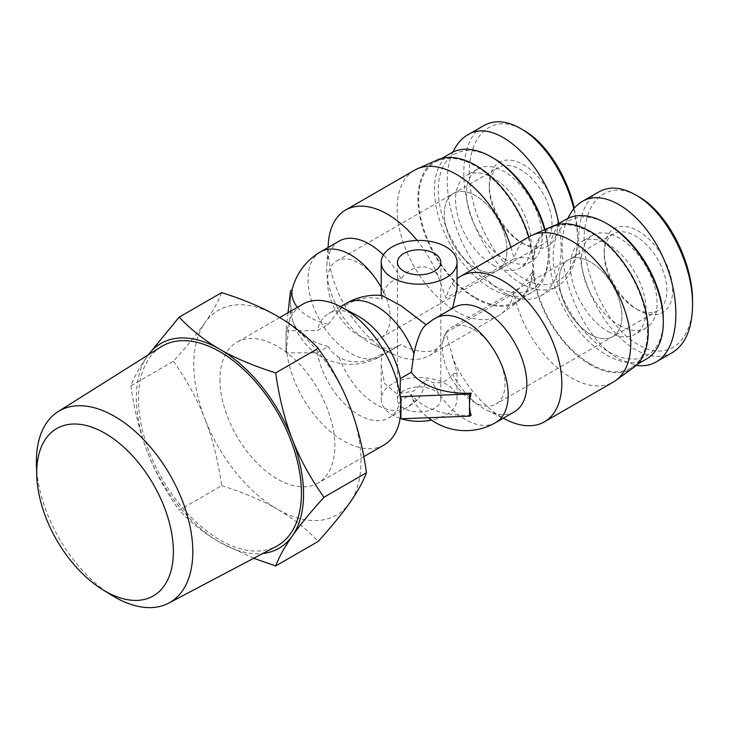 <?xml version="1.0" encoding="UTF-8"?>
<svg xmlns="http://www.w3.org/2000/svg" width="729" height="729" viewBox="0 0 729 729"><rect width="100%" height="100%" fill="white"/><g stroke="black" fill="none" stroke-linecap="round" stroke-linejoin="round"><path stroke-width="0.55" stroke-dasharray="3.65 2.73" d="M36.45 464.473A110.589 63.851 -120 0 0 112.084 595.475M161.063 346.822A115.246 66.539 -120 0 0 162.321 479.135A115.246 66.539 -120 0 0 276.282 546.385M173.411 361.274C186.961 380.42 197.495 399.711 205.004 419.166A118.226 68.262 60 0 1 205.004 322.628C197.495 333.344 186.961 346.22 173.411 361.274L130.883 385.823C134.428 376.556 139.986 366.541 147.55 355.807A118.226 68.262 -120 0 0 147.55 452.335A118.226 68.262 -120 0 0 219.948 542.394A118.226 68.262 -120 0 0 262.804 553.493M221.671 485.669C243.778 492.649 262.349 500.504 277.403 509.225A118.226 68.262 60 0 1 205.004 419.166C212.576 438.576 218.126 460.746 221.671 485.669L179.152 510.218C165.592 491.082 155.067 471.781 147.55 452.335C139.986 432.917 134.428 410.746 130.883 385.823M221.671 292.611C218.126 301.879 212.576 311.894 205.004 322.628A118.226 68.262 60 0 1 277.403 316.167A118.226 68.262 60 0 1 349.802 406.226A118.226 68.262 60 0 1 349.802 502.764A118.226 68.262 60 0 1 277.403 509.225C292.511 517.918 306.107 528.643 318.199 541.401M253.738 558.277L219.948 542.394C204.84 533.71 191.244 522.985 179.152 510.218M147.55 355.807L148.151 354.95A118.226 68.262 -120 0 0 147.55 355.807M390.161 317.461A44.351 25.606 60 0 1 380.975 337.773A44.351 25.606 60 0 1 336.625 312.158A44.351 25.606 60 0 1 336.625 260.946A44.351 25.606 60 0 1 370.797 272.828A44.351 25.606 60 0 1 390.161 317.461M506.983 250.02A44.351 25.606 -120 0 0 487.628 205.387A44.351 25.606 -120 0 0 453.447 193.504A44.351 25.606 -120 0 0 453.447 244.716A44.351 25.606 -120 0 0 497.798 270.322A44.351 25.606 -120 0 0 506.983 250.02M442.348 347.596A44.351 25.606 -120 0 0 461.712 392.229A44.351 25.606 -120 0 0 495.884 404.112A44.351 25.606 -120 0 0 495.884 352.9A44.351 25.606 -120 0 0 451.533 327.294A44.351 25.606 -120 0 0 442.348 347.596M559.179 280.146A44.351 25.606 -120 0 0 578.534 324.779A44.351 25.606 -120 0 0 612.715 336.661A44.351 25.606 -120 0 0 612.715 285.449A44.351 25.606 -120 0 0 568.365 259.843A44.351 25.606 -120 0 0 559.179 280.146M403.802 390.58A21.67 12.511 0 0 0 397.46 399.428A21.67 12.511 0 0 0 419.129 411.94A21.67 12.511 0 0 0 440.799 399.428A21.67 12.511 0 0 0 427.422 387.874A21.67 12.511 0 0 0 403.802 390.58M471.198 415.202A58.721 33.899 180 0 1 411.293 394.398L400.321 400.731L400.13 418.309M411.293 394.398L412.587 399.118L413.935 400.622A38.491 8.766 99.5 0 0 417.371 399.774A38.491 8.766 99.5 0 0 426.365 379.663L432.561 382.461C441.091 384.01 447.724 381.221 452.481 374.086L457.047 372.966L445.938 332.661C444.462 338.593 441.774 343.76 437.883 348.161C428.789 355.087 409.452 350.148 401.096 344.416L383.673 354.23L381.905 353.993L381.212 365.457L384.548 383.326L396.767 393.842L413.352 391.227L426.365 379.663M452.536 308.34L432.561 320.222L426.365 325.061A38.491 8.766 99.5 0 0 424.715 326.1M384.101 444.918A81.256 46.911 -120 0 1 326.009 427.668A81.256 46.911 -120 0 1 286.825 352.9L286.023 352.435L286.023 341.372A81.256 46.911 -120 0 0 286.825 352.9L317.279 352.79A60.261 34.792 -120 0 0 347.05 406.217A60.261 34.792 -120 0 0 388.931 417.89A60.261 34.792 -120 0 0 400.321 400.731M317.279 352.79L328.25 346.448A58.721 33.899 180 0 1 292.721 320.642A58.721 33.899 180 0 1 292.211 311.866A39.73 22.936 -60 0 1 290.525 301.779A39.73 22.936 -60 0 1 290.853 296.648A39.73 22.936 -60 0 1 292.211 289.75M381.905 353.993A38.491 30.181 -26.7 0 1 339.094 357.42C334.547 354.859 330.939 351.205 328.25 346.448M286.023 352.435L290.525 312.832L292.211 311.866M290.525 312.832L290.525 290.725M297.423 307.31A58.721 33.899 0 0 0 328.25 324.341L317.279 330.674L286.825 330.784A81.256 46.911 -120 0 0 286.023 341.372L286.023 330.319L286.825 330.784A81.256 46.911 -120 0 1 302.854 304.175M288.019 312.741L286.023 330.319M357.492 315.766A60.261 34.792 -120 0 0 328.67 313.516A60.261 34.792 -120 0 0 317.279 330.674M328.25 324.341L339.094 310.326A38.491 30.181 -26.7 0 1 381.905 299.391L383.673 292.001C386.935 283.645 392.74 279.253 401.096 278.806C409.452 266.249 428.789 261.274 437.883 275.526L445.938 298.115C447.624 292.074 449.675 287.281 452.08 283.727L457.047 288.775M382.051 295.464L381.212 296.293L381.905 299.391M400.121 418.373A37.917 21.888 180 0 1 381.212 399.428A37.917 21.888 180 0 1 392.311 383.946A37.917 21.888 180 0 1 433.637 379.198A37.917 21.888 180 0 1 457.047 399.428A37.917 21.888 180 0 1 452.481 409.844A37.917 21.888 180 0 1 431.513 420.123M401.342 418.765A37.917 21.888 180 0 1 400.376 418.455M452.481 308.476A60.261 34.792 60 0 1 454.112 307.428M514.373 411.812A60.261 34.792 60 0 1 487.482 410.555A60.261 34.792 60 0 1 452.481 374.086M452.08 283.727A83.963 48.479 60 0 1 457.047 278.724M506.956 420.077A83.963 48.479 60 0 1 452.08 356.363M445.938 332.661L513.927 293.413C520.716 287.253 527.103 279.827 533.081 271.152A81.593 47.112 -120 0 1 518.866 300.977L500.969 314.044A83.963 48.479 -120 0 0 513.927 293.413A83.963 48.479 60 0 0 555.817 366.477A83.963 48.479 60 0 0 613.362 382.023M528.844 236.916A81.593 47.112 -120 0 1 533.081 259.014C527.103 257.237 520.716 257.191 513.927 258.868A83.963 48.479 60 0 1 529.4 236.597M510.974 247.24A83.963 48.479 -120 0 1 513.927 258.868L445.938 298.115M219.948 379.527A81.256 46.911 -120 0 0 255.414 461.293A81.256 46.911 -120 0 0 318.026 483.063A81.256 46.911 -120 0 0 318.035 389.24A81.256 46.911 -120 0 0 236.779 342.329A81.256 46.911 -120 0 0 219.948 379.527M414.491 170.249A83.963 48.479 -120 0 0 414.491 267.206A83.963 48.479 -120 0 0 498.454 315.684A83.963 48.479 -120 0 0 500.969 314.044M437.427 159.924A81.593 47.112 -120 0 0 434.83 255.46A81.593 47.112 -120 0 0 518.866 300.977M437.883 275.526A83.963 48.479 -120 0 0 417.143 240.452M328.332 243.386A83.963 48.479 -120 0 0 392.038 353.738A83.963 48.479 -120 0 0 429.509 355.488A83.963 48.479 -120 0 0 437.883 348.161M401.096 278.806A60.261 34.792 -120 0 0 383.408 254.968M339.204 241.089A60.261 34.792 -120 0 0 326.847 265.001A60.261 34.792 -120 0 0 372.574 344.216A60.261 34.792 -120 0 0 399.465 345.464A60.261 34.792 -120 0 0 401.096 344.416M533.081 259.014A81.593 47.112 60 0 1 552.345 226.272M633.774 367.325A81.593 47.112 60 0 1 572.593 351.214A81.593 47.112 60 0 1 533.081 271.152M573.805 208.758C576.357 219.046 577.632 228.942 577.641 238.456C577.322 262.112 570.625 278.022 557.539 286.196C546.832 292.101 534.53 291.144 520.634 283.326C502.554 272.327 487.692 254.047 476.046 228.496C457.119 186.269 460.446 137.827 483.755 125.698M520.588 128.532L523.504 130.218C499.155 115.228 476.073 127.411 470.734 157.182C462.222 197.03 490.38 261.046 523.504 278.36C552.163 295.974 578.425 275.79 577.641 235.148L574.334 208.13M523.504 243.796L523.504 243.796A48.415 27.948 60 0 1 489.268 184.501A48.415 27.948 60 0 1 523.504 164.736A48.415 27.948 60 0 1 557.74 224.031A48.415 27.948 60 0 1 523.504 243.796L520.634 242.137A44.351 25.606 -120 0 0 542.804 244.333A44.351 25.606 -120 0 0 542.804 193.121A44.351 25.606 -120 0 0 498.454 167.515A44.351 25.606 -120 0 0 489.268 187.818A44.351 25.606 -120 0 0 520.634 242.137L523.504 243.796M453.064 151.996C434.138 189.576 463.963 271.416 504.35 292.73C518.255 300.521 530.557 301.478 541.255 295.6C559.107 283.262 564.929 259.251 558.724 223.575M475.627 268.126A44.351 25.606 60 0 1 446.649 229.043A44.351 25.606 60 0 1 453.447 193.504A44.351 25.606 60 0 1 497.798 219.11A44.351 25.606 60 0 1 497.798 270.322A44.351 25.606 60 0 1 475.627 268.126M493.342 158.102A77.866 44.961 -120 0 0 438.275 189.895A77.866 44.961 -120 0 0 493.342 285.258A77.866 44.961 -120 0 0 548.399 253.473A77.866 44.961 -120 0 0 545 229.517M544.563 229.717A80.573 46.519 60 0 1 548.399 255.688A80.573 46.519 60 0 1 531.714 292.566A80.573 46.519 60 0 1 491.428 288.584A80.573 46.519 60 0 1 438.785 217.57A80.573 46.519 60 0 1 451.142 153.008M493.342 265.356A53.49 30.882 -120 0 0 520.087 268.008A53.49 30.882 -120 0 0 520.087 206.243A53.49 30.882 -120 0 0 466.596 175.352A53.49 30.882 -120 0 0 458.395 218.217A53.49 30.882 -120 0 0 493.342 265.356M475.627 297.705A80.573 46.519 -120 0 0 515.913 301.697A80.573 46.519 -120 0 0 515.913 208.649A80.573 46.519 -120 0 0 435.341 162.13A80.573 46.519 -120 0 0 422.984 226.692A80.573 46.519 -120 0 0 475.627 297.705M504.35 259.005A53.49 30.882 -120 0 0 531.095 261.647A53.49 30.882 -120 0 0 531.104 199.883A53.49 30.882 -120 0 0 477.604 169A53.49 30.882 -120 0 0 469.403 211.866A53.49 30.882 -120 0 0 504.35 259.005M672.448 352.544C661.741 358.449 649.439 357.492 635.542 349.674C617.463 338.666 602.601 320.386 590.964 294.844C572.028 252.608 575.354 204.175 598.673 192.046M635.497 194.871L638.413 196.557C614.073 181.576 590.991 193.75 585.642 223.53C577.131 263.379 605.289 327.394 638.413 344.699C667.081 362.322 693.334 342.129 692.55 301.496M638.413 310.144L638.413 310.144A48.415 27.948 60 0 1 604.186 250.849A48.415 27.948 60 0 1 638.413 231.084A48.415 27.948 60 0 1 672.648 290.379A48.415 27.948 60 0 1 638.413 310.144L635.542 308.485A44.351 25.606 -120 0 0 657.722 310.682A44.351 25.606 -120 0 0 657.722 259.469A44.351 25.606 -120 0 0 613.371 233.863A44.351 25.606 -120 0 0 604.186 254.166A44.351 25.606 -120 0 0 635.542 308.485L638.413 310.144M567.982 218.335C549.046 255.925 578.872 337.755 619.267 359.069L636.189 365.347M590.536 334.465A44.351 25.606 60 0 1 561.567 295.382A44.351 25.606 60 0 1 568.365 259.843A44.351 25.606 60 0 1 612.715 285.449A44.351 25.606 60 0 1 612.715 336.661A44.351 25.606 60 0 1 590.536 334.465M608.25 224.45A77.866 44.961 -120 0 0 553.193 256.234A77.866 44.961 -120 0 0 608.25 351.606A77.866 44.961 -120 0 0 663.317 319.812M646.623 358.914A80.573 46.519 60 0 1 606.337 354.923A80.573 46.519 60 0 1 553.694 283.918A80.573 46.519 60 0 1 566.05 219.347M608.25 331.704A53.49 30.882 -120 0 0 634.995 334.356A53.49 30.882 -120 0 0 634.995 272.582A53.49 30.882 -120 0 0 581.505 241.7A53.49 30.882 -120 0 0 573.304 284.565A53.49 30.882 -120 0 0 608.25 331.704M590.536 364.044A80.573 46.519 -120 0 0 630.822 368.036A80.573 46.519 -120 0 0 630.822 274.997A80.573 46.519 -120 0 0 550.249 228.469A80.573 46.519 -120 0 0 537.893 293.04A80.573 46.519 -120 0 0 590.536 364.044M619.267 325.344A53.49 30.882 -120 0 0 646.012 327.995A53.49 30.882 -120 0 0 646.012 266.222A53.49 30.882 -120 0 0 592.522 235.339A53.49 30.882 -120 0 0 584.321 278.205A53.49 30.882 -120 0 0 619.267 325.344M432.561 320.222A60.261 34.792 60 0 1 435.441 318.209M495.702 422.592A60.261 34.792 60 0 1 432.561 382.461M339.094 357.42A60.261 34.792 -120 0 0 406.645 407.666A60.261 34.792 -120 0 0 413.935 400.622M346.384 303.282A60.261 34.792 -120 0 0 339.094 310.326M383.673 292.001A60.261 34.792 -120 0 0 381.212 287.39M320.532 251.869A60.261 34.792 -120 0 0 320.523 321.453A60.261 34.792 -120 0 0 380.793 356.244A60.261 34.792 -120 0 0 383.673 354.23M380.975 337.773L542.804 244.333M336.625 260.946L498.454 167.515M613.371 233.863L451.533 327.294M657.722 310.682L495.884 404.112M397.46 262.312L397.46 399.428M440.799 262.312L440.799 399.428M412.587 399.118A60.261 60.261 0 0 0 428.278 417.744M417.371 399.774A60.261 60.261 0 0 1 406.645 407.666L388.931 417.89M340.598 306.627L328.67 313.516M381.212 295.391L381.212 296.293M381.212 365.457L381.212 399.428M457.047 372.966L457.047 399.428M487.482 410.555L503.22 418.255M279.726 317.525L236.779 342.329M363.807 456.636L318.026 483.063M292.721 320.642A60.261 60.261 0 0 0 380.793 356.244L399.465 345.464M292.101 289.814A60.261 60.261 0 0 0 290.853 296.648M498.454 315.684L429.509 355.488M372.574 344.216L392.038 353.738M326.847 265.001L328.041 247.532M577.641 238.456L577.641 235.148M541.255 295.6L557.539 286.205M489.268 187.818L489.268 184.501M548.399 253.473L548.399 255.688M441.756 158.421L435.341 162.13M531.714 292.566L515.913 301.697M477.604 169L466.596 175.352M531.095 261.647L520.087 268.008M604.186 254.166L604.186 250.849M556.664 224.769L550.249 228.469M637.246 364.327L630.822 368.036M592.522 235.339L581.505 241.7M646.012 327.995L634.995 334.356"/><path stroke-width="1.09" d="M102.835 589.788L112.084 595.475A110.589 63.851 -120 0 0 168.672 603.138A110.589 63.851 -120 0 0 192.811 551.835A110.589 63.851 -120 0 0 143.731 439.696A110.589 63.851 -120 0 0 58.101 411.639A110.589 63.851 -120 0 0 36.45 464.473L36.751 475.326A96.629 55.787 60 0 1 103.937 432.689A96.629 55.787 60 0 1 173.365 551.653A96.629 55.787 60 0 1 102.835 589.788A96.629 55.787 60 0 1 36.751 475.326M168.672 603.138L276.282 546.385A115.246 66.539 -120 0 0 301.442 492.913A115.246 66.539 -120 0 0 250.302 376.064A115.246 66.539 -120 0 0 161.063 346.822L58.101 411.639M262.804 553.493A118.226 68.262 -120 0 0 292.347 535.933A118.226 68.262 -120 0 0 292.347 439.405C299.856 458.851 310.39 478.142 323.949 497.287C310.39 512.341 299.856 525.217 292.347 535.933C284.784 546.677 279.225 556.683 275.68 565.95L318.199 541.401C331.759 526.347 342.293 513.471 349.802 502.764C357.365 492.02 362.924 482.015 366.468 472.738C362.924 447.816 357.365 425.645 349.802 406.226C342.293 386.78 331.759 367.489 318.199 348.344C306.107 335.577 292.511 324.852 277.403 316.167C262.349 307.447 243.778 299.592 221.671 292.611L179.152 317.161C191.244 329.918 204.84 340.643 219.948 349.337A118.226 68.262 -120 0 0 148.178 354.941L179.152 317.161M275.68 565.95L253.738 558.277M219.948 349.337C235.002 358.057 253.574 365.912 275.68 372.893C279.225 397.815 284.784 419.986 292.347 439.405A118.226 68.262 -120 0 0 219.948 349.337M366.468 472.738L323.949 497.287M318.199 348.344L275.68 372.893M403.802 253.473A21.67 12.511 180 0 1 427.422 250.758A21.67 12.511 180 0 1 440.799 262.312A21.67 12.511 180 0 1 419.129 274.824A21.67 12.511 180 0 1 397.46 262.312A21.67 12.511 180 0 1 403.802 253.473M411.293 372.282A58.721 33.899 0 0 0 471.198 393.095L469.522 394.061L400.932 396.658L400.13 396.202L400.321 378.615L411.293 372.282L413.935 353.529A60.261 34.792 -120 0 0 346.384 303.282L340.598 306.627M471.198 393.095A39.73 22.936 120 0 0 469.522 405.124A39.73 22.936 120 0 0 471.198 415.202L469.522 416.177L469.522 394.061M363.807 456.636L384.101 444.918A81.256 46.911 -120 0 0 400.13 418.309A81.256 46.911 -120 0 0 400.932 407.721A81.256 46.911 -120 0 0 400.13 396.202A81.256 46.911 -120 0 0 341.71 307.219A81.256 46.911 -120 0 0 302.854 304.175L279.726 317.525M400.13 418.309L400.932 418.774L400.932 396.658M400.932 418.774L469.522 416.177M428.278 417.744A60.261 60.261 0 0 0 495.702 422.592A60.261 34.792 60 0 0 495.702 353.009A60.261 34.792 60 0 0 435.441 318.209A60.261 60.261 0 0 0 424.715 326.1A38.491 8.766 99.5 0 0 413.935 353.529M297.423 307.31A58.721 33.899 0 0 1 292.211 289.75L290.525 290.725L288.019 312.741M400.321 378.615A60.261 34.792 -120 0 0 357.492 315.766L341.71 307.219M452.481 272.728A37.917 21.888 0 0 0 457.047 262.312A37.917 21.888 0 0 0 433.637 242.092A37.917 21.888 0 0 0 392.311 246.839A37.917 21.888 0 0 0 381.212 262.312A37.917 21.888 0 0 0 409.826 283.535A37.917 21.888 0 0 0 452.481 272.728M457.047 262.312L457.047 288.775L452.536 308.34M426.146 324.824L401.15 305.879L382.051 295.464A60.261 60.261 0 0 0 346.384 303.282M431.513 420.123A37.917 21.888 180 0 1 401.342 418.765M435.441 318.209L454.112 307.428A60.261 34.792 60 0 1 514.373 342.22A60.261 34.792 60 0 1 514.373 411.812L495.702 422.592M457.047 278.724A83.963 48.479 60 0 1 460.455 276.4A83.963 48.479 60 0 1 544.417 324.879A83.963 48.479 60 0 1 544.417 421.827A83.963 48.479 60 0 1 506.956 420.077L503.22 418.255M460.455 276.4L529.4 236.597A83.963 48.479 60 0 1 532.079 235.239A83.963 48.479 60 0 1 613.362 285.075A83.963 48.479 60 0 1 615.887 380.383A83.963 48.479 60 0 1 613.362 382.023L544.417 421.827M510.974 247.24A83.963 48.479 -120 0 0 417.17 168.891A83.963 48.479 -120 0 0 414.491 170.249L345.546 210.061A83.963 48.479 -120 0 0 328.332 243.386L328.041 247.532M528.844 236.916A81.593 47.112 -120 0 0 437.427 159.924L417.17 168.891M417.143 240.452A83.963 48.479 -120 0 0 345.546 210.061M383.408 254.968A60.261 34.792 -120 0 0 339.204 241.089L320.532 251.869A60.261 60.261 0 0 0 292.101 289.814M532.079 235.239L552.345 226.272A81.593 47.112 60 0 1 631.332 274.696A81.593 47.112 60 0 1 633.774 367.325L615.887 380.383M483.755 125.698C494.362 119.638 506.637 120.586 520.588 128.532C543.752 141.298 565.567 174.814 573.805 208.758M574.334 208.13C566.661 174.996 545.584 142.319 523.504 130.218M558.724 223.575C548.308 166.139 496.449 115.847 467.444 135.047C461.366 138.601 456.573 144.251 453.064 151.996M545 229.517A77.866 44.961 -120 0 0 493.342 158.102L491.428 156.999A80.573 46.519 60 0 1 544.563 229.717M441.756 158.421L451.142 153.008A80.573 46.519 60 0 1 491.428 156.999M598.673 192.046C609.28 185.986 621.555 186.925 635.497 194.871C665.869 211.21 693.079 263.971 692.55 304.795C692.24 328.451 685.533 344.37 672.448 352.544L656.164 361.948C679.546 348.854 682.59 299.455 662.67 256.599C643.096 213.542 605.434 187.654 582.353 201.395C576.284 204.949 571.49 210.599 567.982 218.335M692.55 304.795L692.55 301.496C693.033 262.057 666.871 211.765 638.413 196.557M636.189 365.347C643.589 366.459 650.241 365.329 656.164 361.948M663.317 322.027L663.317 319.812A77.866 44.961 -120 0 0 608.25 224.45L606.337 223.338A80.573 46.519 60 0 1 663.317 322.027A80.573 46.519 60 0 1 646.623 358.914L637.246 364.327M556.664 224.769L566.05 219.347A80.573 46.519 60 0 1 606.337 223.338M381.212 287.39A60.261 34.792 -120 0 0 320.532 251.869M381.212 262.312L381.212 295.391M467.453 135.047L483.737 125.643M582.362 201.386L598.646 191.991"/></g></svg>
